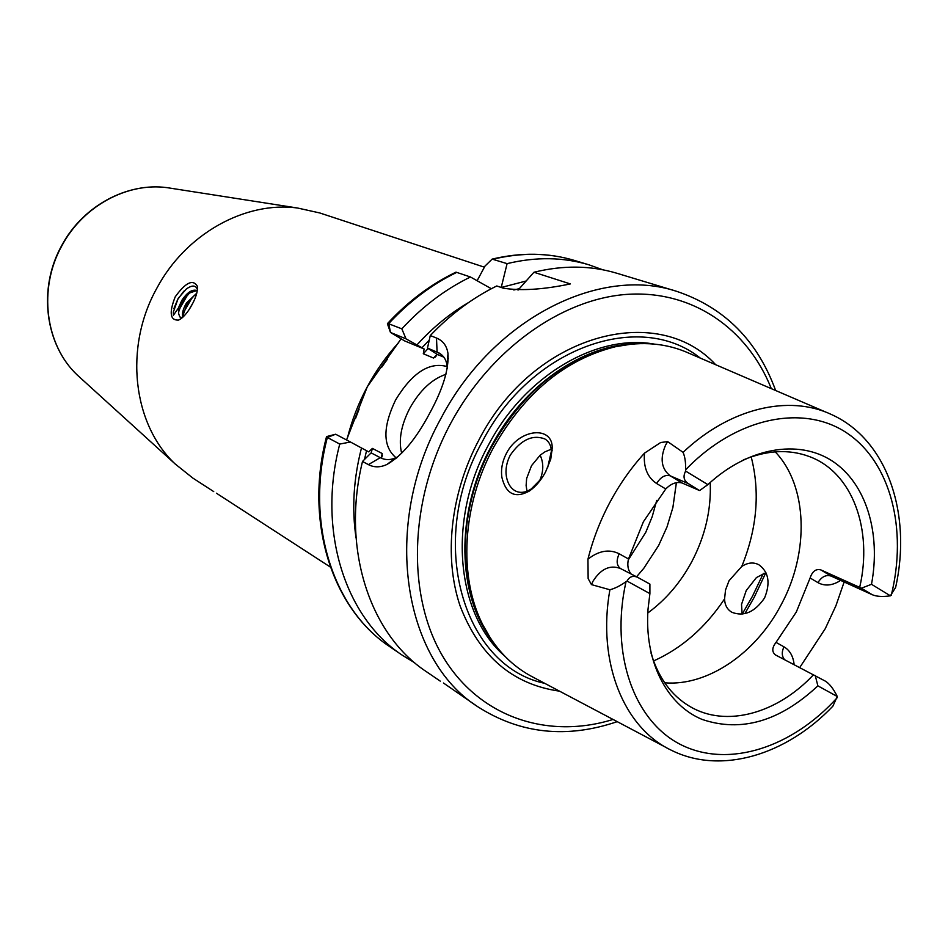 <?xml version="1.0" encoding="UTF-8"?>
<svg xmlns="http://www.w3.org/2000/svg" width="948" height="948" viewBox="0 0 948 948"><rect width="100%" height="100%" fill="white"/><g stroke="black" fill="none" stroke-linecap="round" stroke-linejoin="round"><path stroke-width="1.42" d="M547.6 467.838L551.357 451.355C551.132 445.453 548.916 441.306 544.721 438.888C532.409 434.362 520.902 439.801 510.214 455.241C506.54 462.423 505.272 469.568 506.41 476.666C507.725 483.516 510.664 488.244 515.238 490.851C520.144 493.375 525.512 492.723 531.318 488.895L541.592 478.456M545.61 471.879C541.13 480.174 535.75 486.549 529.446 490.993C515.226 498.719 506.042 494.192 501.895 477.413C500.757 469.461 502.274 461.415 506.457 453.274C519.492 428.105 553.122 425.605 552.198 448.368L550.741 459.199L545.61 471.879M742.118 614.067L741.526 604.409L746.23 590.557L756.433 577.557L765.913 572.699M216.428 493.209L330.342 567.058M178.354 308.136L178.698 313.895L178.651 311.892L182.691 300.86L189.576 293.003L196.9 290.503C192.219 289.081 187.194 292.375 181.826 300.374L178.354 308.136L173.377 315.317L173.342 312.07L178.153 298.407L186.353 288.986C192.124 284.91 195.821 285.111 197.445 289.602M175.202 296.854C185.583 282.48 192.965 278.925 197.35 286.213C197.907 290.929 196.129 297.091 192.017 304.723C187.645 312.698 183.165 317.829 178.579 320.08C170.071 320.519 168.945 312.781 175.202 296.854M192.965 302.898L188.877 309.913M196.781 293.169L186.483 302.993C183 309.012 181.779 313.764 182.822 317.236M183.402 316.679L183.331 314.416L187.349 303.479L194.15 295.693L196.497 294.176M637.589 577.32L620.336 568.456C609.92 564.653 600.807 568.907 593.021 581.195L591.457 584.608L588.139 578.588L587.95 559.178C592.879 539.542 600.179 520.618 609.848 502.428C619.577 484.262 631.119 467.838 644.486 453.156L660.697 442.503L667.665 441.626L665.721 444.802C659.784 458.394 661.266 468.727 670.177 475.801C665.164 474.462 660.649 477.034 656.632 483.527C647.365 477.354 643.313 467.234 644.486 453.156M591.457 584.608L609.896 589.763C614.944 588.447 620.324 585.745 626.047 581.657L627.055 581.077C629.602 576.431 633.24 575.246 637.957 577.51L649.901 584.098L649.901 593.614L627.055 581.077M688.39 483.658L670.177 475.801L682.098 482.994L699.316 490.448L688.39 483.658C683.769 480.672 682.844 476.477 685.629 471.085L685.558 469.876C685.842 462.707 685.013 456.865 683.081 452.35L667.665 441.626M447.148 366.58C429.361 361.615 412.167 372.754 395.589 399.985C382.589 427.181 382.719 446.413 395.956 457.706L396.62 458.074M445.904 374.33C431.897 379.093 419.881 390.363 409.868 408.114C401.111 425.083 398.385 440.168 401.691 453.357M617.231 721.653C566.726 738.824 520.262 733.859 477.828 706.77C402.77 659.429 381.606 525.062 440.986 418.329C492.818 319.109 599.349 265.535 676.576 291.309L616.84 273.249C590.805 265.428 563.171 265.096 533.937 272.254L570.341 283.926C543.263 289.59 520.902 291 503.258 288.168L496.776 285.964C472.673 297.791 450.513 314.321 430.274 335.545L436.495 338.033C443.072 340.747 446.911 345.949 447.989 353.64C448.973 369.187 442.906 389.012 429.764 413.103C416.148 438.841 401.881 455.952 386.985 464.437C380.326 467.554 374.128 467.613 368.393 464.615L362.503 461.463L371.106 452.871L380.267 457.671C385.255 460.23 390.529 460.218 396.11 457.635L398.622 456.308M527.017 491.194L526.116 485.566L526.638 478.479L531.52 465.669L540.253 455.111L545.017 451.805L551.191 449.245M741.774 566.454L729.048 580.709L725.54 589.929L724.568 598.899C724.793 605.108 727.246 609.576 731.915 612.301C743.931 616.899 754.809 612.112 764.574 597.951C770.606 582.961 768.698 571.893 758.815 564.724C753.447 561.974 747.771 562.543 741.774 566.454C757.073 528.617 760.213 492.095 751.195 456.889M539.282 481.477C543.631 472.092 543.915 463.335 540.135 455.206M587.95 559.178C598.84 550.658 609.244 548.856 619.198 553.786L628.477 558.976L643.384 521.779L665.757 488.967L656.632 483.527M682.098 482.994C676.635 481.513 671.184 483.504 665.757 488.967M840.568 580.437C832.403 585.674 824.867 586.409 817.934 582.629L810.113 577.972C812.329 571.312 815.896 568.622 820.814 569.89L859.682 587.381C873.132 529.636 852.584 472.412 809.343 456.557C789.032 448.996 767.015 450.122 743.291 459.922M810.113 577.972L796.308 612.017L776.021 642.389L783.972 646.82C789.862 650.316 793.239 656.241 794.116 664.595M664.702 682.809C707.646 686.423 756.006 653.113 781.176 604.706C809.556 552.329 807.815 485.814 775.191 451.841M647.792 613C665.863 599.74 680.557 582.582 691.874 561.524C705.241 535.904 711.356 509.562 710.218 482.485M643.834 568.243L636.558 576.787L643.834 568.243L658.659 545.456L667.037 526.875L672.89 507.488L676.41 482.651M213.727 491.597L192.871 478.1L175.155 463.963C132.839 424.372 123.678 347.442 156.823 288.251C185.761 233.777 245.342 200.905 297.589 208.027L319.713 212.945L484.404 267.182M559.533 691.163C512.501 684.492 479.333 656.028 460.041 605.76C443.557 556.938 450.454 493.161 479.048 439.694C532.966 334.549 657.106 300.966 715.693 364.719M666.586 747.735L534.305 677.832C512.335 666.788 495.14 649.084 482.757 624.72C458.287 576.74 462.043 505.367 493.683 447.207C524.742 392.673 565.446 359.15 615.785 346.636C642.531 340.996 667.096 343.271 689.492 353.45L826.929 412.57M844.123 582.036L835.899 605.796L825.246 628.702L799.756 667.51M443.463 683.01L477.828 706.77M362.503 461.463C341.197 548.299 369.673 634.342 426.28 671.599L440.263 681.138M182.241 317.746L179.836 316.928L178.698 313.895M428.093 348.52L423.306 353.758L424.123 348.983L421.955 347.762L429.231 340.178M447.255 368.405L446.994 365.205C446.188 359.588 443.51 355.5 438.948 352.929L427.489 348.082L437.336 354.457L433.603 358.071L437.064 354.244M423.306 353.758L433.603 358.071M685.629 471.085L707.872 484.629C748.019 447.361 798.678 438.888 832.451 461.143C866.271 483.456 881.119 533.06 871.496 584.3L890.397 595.818C882.718 596.944 876.687 596.576 872.302 594.74L861.365 588.222L871.496 584.3M683.081 452.35C729.853 407.996 789.009 394.321 831.503 414.537C887.411 439.671 912.059 514.065 895.623 587.428L890.397 595.818M861.365 588.222L859.682 587.381M707.872 484.629L699.695 490.495M427.489 348.082L430.274 335.545M387.756 324.714L387.661 323.375C408.173 301.263 430.937 284.187 455.976 272.147L470.469 276.994C445.394 289.187 422.512 306.465 401.834 328.838L406.017 338.839L421.955 347.762M468.703 302.459C449.909 313.421 432.691 327.546 417.025 344.835M470.469 276.994L491.337 288.725M387.661 323.375L401.834 328.838M533.937 272.254L518.035 290.124M381.06 458.062L382.245 453.535L372.374 448.404L371.189 452.919M526.081 281.023L501.219 287.481L507.097 263.639L492.142 259.112L484.997 266.068L477.117 280.727M602.667 269.753L589.016 264.836C563.242 257.098 535.94 256.695 507.097 263.639M364.494 459.46L366.544 450.703L350.452 442.005L339.751 444.067C317.011 530.548 345.167 617.681 402.272 655.21L414.667 662.759M339.751 444.067L327.344 437.466L326.491 436.803L327.107 436.447M401.123 338.78L367.303 386.748L346.553 439.955M361.496 447.954C353.521 478.882 351.708 508.875 356.057 537.931M366.544 450.703L368.748 451.888L372.374 448.404M382.245 453.535L381.641 457.754M776.021 642.389C771.862 647.804 771.731 652.011 775.63 655.021L825.175 681.043C829.37 683.532 833.41 688.686 837.274 696.507L817.875 685.854C779.706 721.464 741.087 732.638 702.018 719.39C666.503 704.672 644.178 661.1 648.041 609.054L649.901 593.614M837.274 696.507L832.889 706.141C786.473 755.07 720.717 775.215 670.994 750.069C623.748 727.637 596.967 662.225 609.896 589.763M650.968 652.911C658.232 677.524 671.172 695.37 689.8 706.438C725.895 727.981 777.253 713.631 813.574 674.668M628.477 558.976C627.078 565.055 627.932 570.056 631.06 573.967M817.875 685.854L815.244 675.545M402.272 655.21L389.782 646.69C332.997 609.363 304.924 523.023 327.344 437.466L335.639 434.231L350.452 442.005M406.017 338.839L390.469 332.44L404.678 340.925L424.123 348.983M443.854 357.147L437.336 354.457M173.922 308.527L177.691 299.461L183.793 291.214M178.899 310.032L187.811 294.496M183.592 312.473L192.326 297.257M173.081 188.581L167.049 187.645C127.269 182.229 83.08 206 61.999 245.532C37.861 288.476 45.172 344.942 77.357 375.112L81.883 379.224M628.216 560.031L645.73 532.397L652.2 516.672L656.715 500.414M771.317 388.644C747.403 328.47 692.147 289.768 626.569 294.401C561.133 299.165 490.341 349.587 450.644 423.424C408.718 501.421 406.834 596.387 443.048 656.822C479.368 717.387 547.802 739.736 613.06 719.449M742.201 614.055L752.487 596.221L763.33 573.433M347.383 438.106C351.862 420.26 358.498 403.137 367.303 386.748C376.083 370.526 386.547 355.796 398.717 342.56M544.756 683.354C463.062 666.219 426.138 541.581 482.331 441.602C531.01 347.075 640.09 309.652 700.335 358.119M504.703 656.075C456.142 614.292 447.148 519.812 488.516 444.896C524.754 375.728 596.375 333.815 653.978 344.053M493.09 642.069C456.723 595.818 454.862 512.738 491.325 446.212C523.284 385.611 582.605 344.693 635.776 343.792M490.519 638.288L481.074 622.255C456.829 574.701 460.527 504.028 491.858 446.449C522.609 392.46 562.922 359.28 612.811 346.885L631.214 344.16M513.828 289.993L519.326 288.654M891.274 595.285C907.532 529.422 890.883 462.802 847.239 433.236C803.762 403.635 736.146 417.037 685.558 469.876M456.806 272.337C431.921 284.376 409.24 301.44 388.763 323.541L390.493 332.452M589.016 264.836L574.535 260.463C548.916 252.761 521.791 252.334 493.161 259.171M626.047 581.657C609.659 654.641 634.544 722.281 681.92 745.199C729.356 768.295 792.599 747.249 837.297 697.562M653.563 660.957C681.731 648.314 705.395 627.623 724.568 598.899M436.495 338.033L437.087 352.04L441.519 354.682M380.267 457.671L368.393 464.615M820.814 569.89L831.04 576.052L871.082 594.1M817.934 582.629C821.632 576.728 825.992 574.535 831.04 576.052L872.302 594.74M620.478 568.527C616.544 565.446 616.117 560.529 619.198 553.786M784.565 659.642C781.745 656.265 781.555 651.987 783.972 646.82M531.318 488.895L529.446 490.993M552.198 450.193L551.345 452.966M197.492 289.01L197.35 286.213M175.155 463.963L77.357 375.112C44.971 344.74 37.683 288.275 61.762 245.449C82.796 206 126.996 182.206 167.049 187.645L297.589 208.027M620.336 568.456L637.957 577.51M676.362 482.662L672.89 507.488M744.903 613.593L754.181 597.347M615.785 346.636L631.522 344.136M490.685 638.537L482.757 624.72M180.831 318.836L178.579 320.08M435.061 357.242L436.104 356.069M574.535 260.463C548.525 252.654 521.056 252.204 492.142 259.112M381.463 367.54L387.365 359.28M381.973 456.77L382.376 455.218M389.782 646.69C332.286 608.829 304.142 522.111 326.491 436.803M355.417 418.732L359.102 409.121M754.217 597.287L765.83 572.722M775.642 390.505C757.322 340.415 724.296 307.353 676.576 291.309M438.948 352.929L439.955 353.521M447.598 358.095L448.286 358.498M387.436 323.825L390.469 332.44M386.985 464.437L396.11 457.635M447.989 353.64L446.994 365.205M335.616 434.231L326.55 436.601"/></g></svg>
